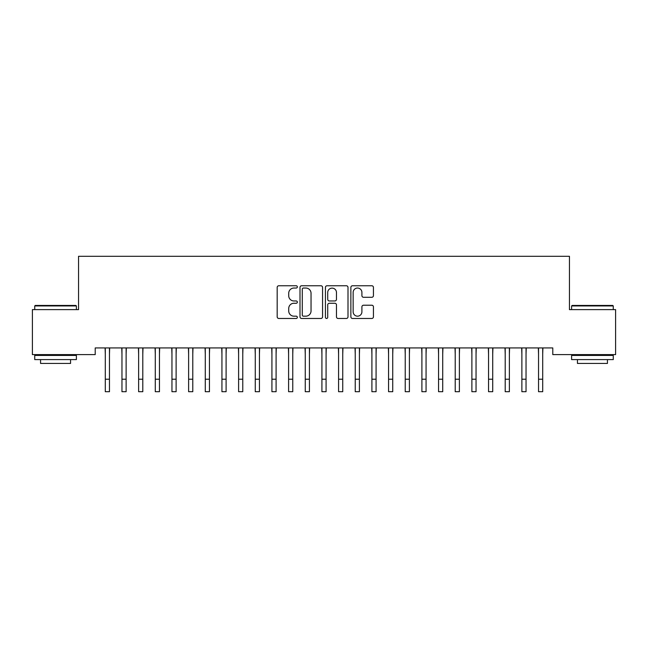 <?xml version="1.0" encoding="UTF-8"?>
<svg xmlns="http://www.w3.org/2000/svg" width="648" height="648" viewBox="0 0 648 648"><rect width="100%" height="100%" fill="white"/><g stroke="black" fill="none" stroke-linecap="round" stroke-linejoin="round"><path stroke-width="0.97" d="M297.343 286.902A1.142 1.142 0 0 0 296.193 285.76L278.818 285.76A1.636 1.636 0 0 0 277.182 287.396L277.182 316.832A1.636 1.636 0 0 0 278.818 318.468L296.193 318.468A1.142 1.142 0 0 0 297.343 317.326A1.142 1.142 0 0 0 296.193 316.175L293.949 316.175A5.233 5.233 0 0 1 288.716 310.943L288.716 308.489A5.233 5.233 0 0 1 293.949 303.256L296.193 303.256A1.142 1.142 0 0 0 297.343 302.114A1.142 1.142 0 0 0 296.193 300.972L293.949 300.972A5.233 5.233 0 0 1 288.716 295.731L288.716 293.285A5.233 5.233 0 0 1 293.949 288.044L296.193 288.044A1.142 1.142 0 0 0 297.343 286.902M371.798 297.286A1.636 1.636 0 0 0 373.434 295.65L373.434 287.396A1.636 1.636 0 0 0 371.798 285.76L352.496 285.76A1.636 1.636 0 0 0 350.868 287.396L350.868 316.832A1.636 1.636 0 0 0 352.496 318.468L371.798 318.468A1.636 1.636 0 0 0 373.434 316.832L373.434 306.86A1.636 1.636 0 0 0 371.798 305.224L363.536 305.224A1.636 1.636 0 0 0 361.908 306.86L361.908 311.801A4.374 4.374 0 0 1 357.526 316.175A4.374 4.374 0 0 1 353.152 311.801L353.152 292.426A4.374 4.374 0 0 1 357.526 288.044A4.374 4.374 0 0 1 361.908 292.426L361.908 295.65A1.636 1.636 0 0 0 363.536 297.286L371.798 297.286M552.785 347.936L95.216 347.936L95.216 354.602L32.4 354.602L32.4 309.614L78.554 309.614L78.554 256.292L569.446 256.292L569.446 309.614L615.6 309.614L615.6 354.602L552.785 354.602L552.785 347.936M322.566 287.396A1.636 1.636 0 0 0 320.93 285.76L301.636 285.76A1.636 1.636 0 0 0 300 287.396L300 316.832A1.636 1.636 0 0 0 301.636 318.468L320.93 318.468A1.636 1.636 0 0 0 322.566 316.832L322.566 287.396M327.07 285.76L346.364 285.76A1.636 1.636 0 0 1 348 287.396L348 316.832A1.636 1.636 0 0 1 346.364 318.468L338.11 318.468A1.636 1.636 0 0 1 336.474 316.832L336.474 304.892A1.636 1.636 0 0 0 334.838 303.256L329.354 303.256A1.636 1.636 0 0 0 327.718 304.892L327.718 317.326A1.142 1.142 0 0 1 326.576 318.468A1.142 1.142 0 0 1 325.434 317.326L325.434 287.396A1.636 1.636 0 0 1 327.07 285.76M303.434 288.044A1.142 1.142 0 0 0 302.284 289.194L302.284 315.033A1.142 1.142 0 0 0 303.434 316.175L305.807 316.175A5.233 5.233 0 0 0 311.04 310.943L311.04 293.285A5.233 5.233 0 0 0 305.807 288.044L303.434 288.044M336.474 292.507A4.374 4.374 0 0 0 332.1 288.133A4.374 4.374 0 0 0 327.718 292.507L327.718 299.336A1.636 1.636 0 0 0 329.354 300.972L334.838 300.972A1.636 1.636 0 0 0 336.474 299.336L336.474 292.507M109.463 354.221L109.674 347.936M105.3 354.221L105.089 347.936M105.3 379.21L109.463 379.21L109.463 391.708L105.3 391.708L105.3 348.462M109.463 379.21L109.463 348.462M126.125 354.221L126.344 347.936M121.962 354.221L121.751 347.936M142.795 354.221L143.006 347.936M138.623 354.221L138.413 347.936M121.962 379.21L126.125 379.21L126.125 391.708L121.962 391.708L121.962 348.462M126.125 379.21L126.125 348.462M138.623 379.21L142.795 379.21L142.795 391.708L138.623 391.708L138.623 348.462M142.795 379.21L142.795 348.462M34.733 305.945L35.235 305.443L75.889 305.443L76.391 305.945L34.733 305.945L34.733 309.614M76.391 359.6L34.733 359.6L34.733 355.436L76.391 355.436L76.391 359.6M70.559 359.6L70.559 363.431L40.565 363.431L40.565 359.6M571.609 305.945L572.111 305.443L612.765 305.443L613.267 305.945L571.609 305.945L571.609 309.614M613.267 359.6L571.609 359.6L571.609 355.436L613.267 355.436L613.267 359.6M607.435 359.6L607.435 363.431L577.441 363.431L577.441 359.6M159.457 354.221L159.667 347.936M155.285 354.221L155.075 347.936M176.118 354.221L176.329 347.936M171.955 354.221L171.736 347.936M155.285 379.21L159.457 379.21L159.457 391.708L155.285 391.708L155.285 348.462M159.457 379.21L159.457 348.462M171.955 379.21L176.118 379.21L176.118 391.708L171.955 391.708L171.955 348.462M176.118 379.21L176.118 348.462M192.78 354.221L192.991 347.936M188.617 354.221L188.406 347.936M188.617 379.21L192.78 379.21L192.78 391.708L188.617 391.708L188.617 348.462M192.78 379.21L192.78 348.462M209.442 354.221L209.652 347.936M205.278 354.221L205.068 347.936M205.278 379.21L209.442 379.21L209.442 391.708L205.278 391.708L205.278 348.462M209.442 379.21L209.442 348.462M226.103 354.221L226.314 347.936M221.94 354.221L221.729 347.936M221.94 379.21L226.103 379.21L226.103 391.708L221.94 391.708L221.94 348.462M226.103 379.21L226.103 348.462M242.765 354.221L242.984 347.936M238.602 354.221L238.391 347.936M238.602 379.21L242.765 379.21L242.765 391.708L238.602 391.708L238.602 348.462M242.765 379.21L242.765 348.462M259.435 354.221L259.646 347.936M255.263 354.221L255.053 347.936M255.263 379.21L259.435 379.21L259.435 391.708L255.263 391.708L255.263 348.462M259.435 379.21L259.435 348.462M276.097 354.221L276.307 347.936M271.925 354.221L271.714 347.936M271.925 379.21L276.097 379.21L276.097 391.708L271.925 391.708L271.925 348.462M276.097 379.21L276.097 348.462M292.758 354.221L292.969 347.936M288.595 354.221L288.376 347.936M288.595 379.21L292.758 379.21L292.758 391.708L288.595 391.708L288.595 348.462M292.758 379.21L292.758 348.462M309.42 354.221L309.631 347.936M305.257 354.221L305.046 347.936M305.257 379.21L309.42 379.21L309.42 391.708L305.257 391.708L305.257 348.462M309.42 379.21L309.42 348.462M326.082 354.221L326.292 347.936M321.918 354.221L321.708 347.936M321.918 379.21L326.082 379.21L326.082 391.708L321.918 391.708L321.918 348.462M326.082 379.21L326.082 348.462M342.743 354.221L342.954 347.936M338.58 354.221L338.369 347.936M338.58 379.21L342.743 379.21L342.743 391.708L338.58 391.708L338.58 348.462M342.743 379.21L342.743 348.462M359.405 354.221L359.624 347.936M355.242 354.221L355.031 347.936M355.242 379.21L359.405 379.21L359.405 391.708L355.242 391.708L355.242 348.462M359.405 379.21L359.405 348.462M376.075 354.221L376.286 347.936M371.903 354.221L371.693 347.936M371.903 379.21L376.075 379.21L376.075 391.708L371.903 391.708L371.903 348.462M376.075 379.21L376.075 348.462M392.737 354.221L392.947 347.936M388.565 354.221L388.355 347.936M388.565 379.21L392.737 379.21L392.737 391.708L388.565 391.708L388.565 348.462M392.737 379.21L392.737 348.462M409.398 354.221L409.609 347.936M405.235 354.221L405.016 347.936M405.235 379.21L409.398 379.21L409.398 391.708L405.235 391.708L405.235 348.462M409.398 379.21L409.398 348.462M426.06 354.221L426.271 347.936M421.897 354.221L421.686 347.936M421.897 379.21L426.06 379.21L426.06 391.708L421.897 391.708L421.897 348.462M426.06 379.21L426.06 348.462M442.722 354.221L442.932 347.936M438.558 354.221L438.348 347.936M438.558 379.21L442.722 379.21L442.722 391.708L438.558 391.708L438.558 348.462M442.722 379.21L442.722 348.462M459.383 354.221L459.594 347.936M455.22 354.221L455.009 347.936M455.22 379.21L459.383 379.21L459.383 391.708L455.22 391.708L455.22 348.462M459.383 379.21L459.383 348.462M476.045 354.221L476.264 347.936M471.882 354.221L471.671 347.936M471.882 379.21L476.045 379.21L476.045 391.708L471.882 391.708L471.882 348.462M476.045 379.21L476.045 348.462M492.715 354.221L492.925 347.936M488.543 354.221L488.333 347.936M488.543 379.21L492.715 379.21L492.715 391.708L488.543 391.708L488.543 348.462M492.715 379.21L492.715 348.462M509.377 354.221L509.587 347.936M505.205 354.221L504.995 347.936M505.205 379.21L509.377 379.21L509.377 391.708L505.205 391.708L505.205 348.462M509.377 379.21L509.377 348.462M526.038 354.221L526.249 347.936M521.875 354.221L521.656 347.936M521.875 379.21L526.038 379.21L526.038 391.708L521.875 391.708L521.875 348.462M526.038 379.21L526.038 348.462M542.7 354.221L542.911 347.936M538.537 354.221L538.326 347.936M538.537 379.21L542.7 379.21L542.7 391.708L538.537 391.708L538.537 348.462M542.7 379.21L542.7 348.462M76.391 309.614L76.391 305.945M66.89 355.436L66.89 354.602M44.234 355.436L44.234 354.602M613.267 309.614L613.267 305.945M603.766 355.436L603.766 354.602M581.11 355.436L581.11 354.602"/></g></svg>
